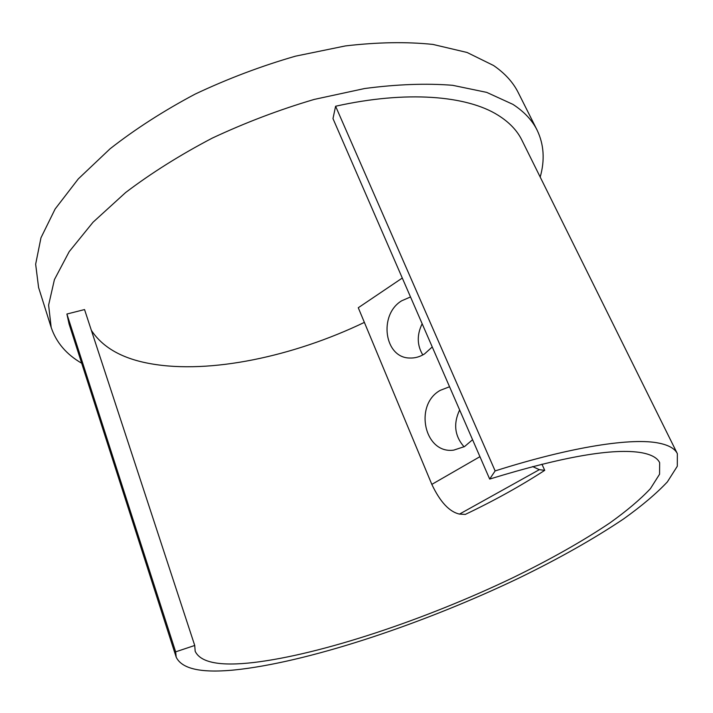 <?xml version="1.0" encoding="UTF-8"?>
<svg xmlns="http://www.w3.org/2000/svg" width="713" height="713" viewBox="0 0 713 713"><rect width="100%" height="100%" fill="white"/><g stroke="black" fill="none" stroke-linecap="round" stroke-linejoin="round"><path stroke-width="1.07" d="M410.51 296.956L401.642 300.815C378.291 314.789 384.289 358.184 409.957 358.024C415.011 358.202 419.877 356.839 424.547 353.915L432.247 346.955M449.546 386.749L440.26 390.341C413.718 404.868 424.369 454.279 453.7 450.135L464.52 446.588L472.576 439.716M81.701 363.247C66.416 354.406 56.238 342.463 51.176 327.41L38.591 287.526L35.65 264.211L40.971 237.777L55.133 208.998L78.305 178.892L110.123 148.75C135.31 129.044 163.642 110.827 195.13 94.107C227.83 78.671 261.297 66.024 295.53 56.158L345.404 45.926C377.373 42.183 406.535 41.684 432.88 44.411L467.077 52.477L493.53 65.489C504.902 73.296 513.164 82.378 518.306 92.735L537.094 130.105C543.957 144.427 544.99 160.077 540.196 177.065M51.176 327.41L48.609 305.111L54.42 279.621L69.179 251.662L93.047 222.215L125.64 192.519C151.379 173.009 180.273 154.864 212.314 138.09C245.557 122.538 279.514 109.65 314.183 99.428L364.584 88.537C396.82 84.277 426.142 83.198 452.559 85.293L486.703 92.378L512.932 104.374C524.144 111.674 532.201 120.247 537.094 130.105M422.158 323.747C416.766 334.816 416.98 345.217 422.8 354.94M459.635 409.957C453.165 423.745 454.653 436.044 464.092 446.837M175.648 651.842L66.906 314.032L84.544 309.567L194.729 645.47L175.648 651.842L176.2 657.163C182.261 669.748 203.882 673.767 241.047 669.231C315.315 660.015 425.973 622.583 518.921 578.074C558.983 558.573 593.893 538.841 623.67 518.877C641.869 505.847 656.432 493.521 667.368 481.899L677.297 466.249L677.35 453.664C674.97 448.718 668.954 445.233 659.293 443.21C632.565 437.461 572.102 446.481 495.134 470.919L335.6 106.237C406.472 90.391 466.73 95.533 497.915 115.132C509.153 122.128 517.139 130.47 521.889 140.149L677.35 453.664M91.371 330.36C102.797 347.703 122.636 358.835 150.871 363.755C209.987 374.245 293.301 356.491 364.37 322.392M194.729 645.47L195.175 651.272C200.567 662.644 220.005 666.397 253.463 662.529C321.625 654.463 425.296 619.606 512.246 578.029C549.696 559.821 582.263 541.434 609.936 522.887C626.825 510.802 640.319 499.394 650.416 488.663L659.561 474.234L659.65 462.666C657.359 457.853 651.37 454.537 641.682 452.728C613.483 447.844 562.815 456.623 489.679 479.074L332.98 118.599L335.6 106.237M532.62 466.569L539.34 469.662L459.493 514.091L465.313 514.412C494.448 500.526 520.918 485.829 544.723 470.339L541.933 464.181M459.493 514.091C449.35 511.827 440.126 501.925 431.828 484.385L358.274 307.74L402.292 278.043M66.906 314.032L69.081 324.014L176.2 657.163M489.679 479.074L495.134 470.919M544.723 470.339L539.34 469.662M431.828 484.385L479.947 456.668"/></g></svg>
